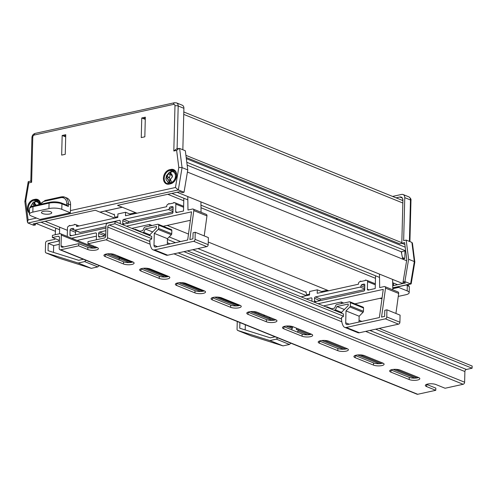 <?xml version="1.0" encoding="UTF-8"?>
<svg xmlns="http://www.w3.org/2000/svg" width="497" height="497" viewBox="0 0 497 497"><rect width="100%" height="100%" fill="white"/><g stroke="black" fill="none" stroke-linecap="round" stroke-linejoin="round"><path stroke-width="0.75" d="M183.809 111.974L402.272 200.341A4.119 3.05 112 0 1 402.899 200.72M401.824 242.691L185.915 155.35M402.067 243.325L399.712 243.847L186.189 157.474M337.699 218.761L335.897 219.158M59.603 229.72L40.996 222.19L35.753 223.346L55.44 231.31M239.119 305.605L218.22 297.156M203.403 291.161L182.505 282.706M167.694 276.717L146.795 268.262M131.978 262.267L117.895 256.57M405.217 247.195L186.338 158.661M402.794 259.173L401.234 251.755L405.589 250.792L186.797 162.295M405.589 250.792L405.602 250.227M401.234 251.755L187.164 165.159M406.627 260.726L187.412 172.049M392.667 282.712L397.575 284.7L402.818 283.545L177.112 192.246L171.869 193.401L187.816 199.85M402.818 283.545L403.135 281.998M379.528 277.401L200.962 205.168M396.053 197.825L399.793 197.005A4.119 3.05 112 0 1 401.234 197.104A4.119 3.05 112 0 1 402.912 200.216L401.812 243.226L404.633 242.604L406.801 259.658L403.067 281.973L405.496 282.955L392.717 285.769L393.487 285.595L392.711 285.284M375.477 278.314L200.999 207.734M183.766 200.763L167.781 194.296L117.553 205.348L137.004 213.219M393.487 285.595L393.549 283.073M328.71 290.764L208.262 242.039M188.493 234.044L167.154 225.414M306.071 292.317L197.912 248.568M180.604 241.567L169.16 236.932M114.36 214.772L105.115 211.026M306.475 295.659L192.824 249.687M175.516 242.685L167.421 239.411M114.764 218.108L95.312 210.243L45.084 221.289L67.412 230.322M39.226 201.21A6.983 5.163 -68 0 0 38.567 201.31L37.138 201.62A6.983 5.163 -68 0 0 36.629 201.763M175.149 171.303A6.983 5.163 -68 0 0 174.49 171.403L173.062 171.72A6.983 5.163 -68 0 0 172.826 171.776M65.691 136.899L63.597 136.054L65.722 135.588M145.279 119.392L143.186 118.547L145.31 118.075M187.773 169.924L185.331 150.759L179.616 148.448L182.057 167.613L178.317 189.929L27.969 223.004L33.684 225.315L35.504 224.917L33.075 223.936L95.3 210.243L99.947 212.12L122.206 207.224L117.559 205.348L179.79 191.656L182.219 192.637L184.033 192.24L178.317 189.929L175.453 187.499L178.808 167.433L182.057 167.613L187.773 169.924L184.033 192.24M178.808 167.433L176.64 150.38L178.957 148.417L176.404 148.976L173.813 151.001L174.975 105.818A1.833 1.354 -68 0 0 173.583 104.382A2.292 1.373 77.6 0 1 174.522 102.724L176.516 102.885L182.231 105.196A4.119 3.05 112 0 1 183.902 108.309L182.84 149.752M62.168 135.476L61.665 155.101L65.244 154.312L65.747 134.693L62.168 135.476L63.597 136.054M141.757 117.969L141.254 137.588L144.832 136.805L145.335 117.18L141.757 117.969L143.186 118.547M35.318 223.439L35.504 224.917M167.725 181.821A6.983 5.163 -68 0 0 168.794 183.791M31.323 181.076C30.572 180.84 30.677 181.243 31.628 182.281L28.801 182.902C28.025 181.827 28.025 181.399 28.795 181.629M28.801 182.902L25.732 201.111L24.85 201.614L28.211 181.709L30.814 181.007M24.85 201.614L27.428 222.184L27.969 223.004M25.732 201.111L28.093 219.916L27.428 222.184M178.957 148.417L179.616 148.448M404.869 244.462L401.812 243.226M401.769 200.136L402.905 199.887M403.067 281.973L404.887 281.575L408.621 259.26L406.186 240.094L403.651 240.654L404.757 197.644A4.119 3.05 -68 0 0 403.079 194.532A4.119 3.05 -68 0 0 401.638 194.426L392.58 196.421M406.186 240.094L411.895 242.406L412.442 243.226L414.827 261.987L414.336 261.571L411.895 242.406M401.651 251.662L401.601 253.495M404.887 281.575L410.597 283.886L414.336 261.571L408.621 259.26M404.987 250.929L404.788 258.496L402.744 258.943M404.788 258.496L402.452 257.552M392.748 287.813L411.181 283.812L414.827 261.987M118.901 259.919L119.355 258.72A1.143 0.845 -68 0 0 118.988 257.378L110.03 253.756M204.211 235.907L206.957 215.909A1.715 1.267 -68 0 0 206.976 215.679A1.715 1.267 -68 0 0 206.28 214.381L193.14 209.063A1.715 1.267 -68 0 0 192.538 209.02L187.978 210.026L187.773 196.843M78.65 245.835L78.706 243.654L62.429 247.239A1.833 1.354 112 0 1 61.79 247.189A1.833 1.354 112 0 1 61.044 245.81L61.317 235.124A1.833 1.354 -68 0 0 60.572 233.739A1.833 1.354 -68 0 0 59.932 233.696L52.421 235.348L52.365 237.529L58.087 236.268A1.833 1.354 112 0 1 58.727 236.317A1.833 1.354 112 0 1 59.472 237.696L59.199 248.382A1.833 1.354 -68 0 0 59.944 249.767A1.833 1.354 -68 0 0 60.584 249.811L78.65 245.835L87.795 249.537A5.952 1.814 -178.5 0 0 94.387 250.271A5.952 1.814 -178.5 0 0 98.394 248.668A5.952 1.814 -178.5 0 0 97.095 247.487L87.95 243.791L106.016 239.815A1.833 1.354 -68 0 0 107.489 237.759L107.762 227.073A1.833 1.354 112 0 1 109.241 225.017L114.962 223.756L115.018 221.575L151.734 236.429L151.666 239.045L149.864 239.821L149.839 240.747A16.028 11.853 -68 0 0 151.616 248.55A4.579 3.386 -68 0 0 152.964 249.78L166.11 255.091A4.579 3.386 -68 0 0 167.713 255.209L206.808 246.611A1.715 1.267 -68 0 0 208.193 244.679L208.373 237.591L195.234 232.273L193.084 232.745L192.929 238.852L189.842 239.535L193.818 210.591A1.715 1.267 -68 0 0 193.836 210.361A1.715 1.267 -68 0 0 193.14 209.063M105.998 226.682L80.135 232.372L74.705 230.173A1.143 0.845 112 0 1 73.842 229.279A1.143 0.845 -68 0 0 72.972 228.39L71.009 228.819A1.143 0.845 -68 0 0 70.083 230.105L69.959 234.901A1.143 0.845 -68 0 0 70.829 235.795L105.96 228.067M120.224 223.681L120.286 221.233A1.143 0.845 -68 0 0 119.423 220.339L74.705 230.173M134.37 229.403L134.973 229.272A1.143 0.845 112 0 1 135.731 229.651L135.923 230.03M135.662 212.673L129.798 213.965L131.14 214.505M183.834 198.241L183.505 211.008L176.528 212.542A1.143 0.845 112 0 1 175.665 211.647L175.857 204.124A1.715 1.267 -68 0 0 175.155 202.832A1.715 1.267 -68 0 0 174.559 202.788L174.279 202.844A0.572 0.422 -68 0 0 173.403 203.043L169.272 203.95A0.572 0.422 -68 0 0 168.396 204.143L168.116 204.205A1.715 1.267 -68 0 0 166.731 206.131L166.719 206.677L125.492 215.748L125.586 212.262L129.798 213.965M201.068 212.275L200.912 202.161M152.964 249.78A4.579 3.386 -68 0 0 154.573 249.892L193.668 241.293A1.715 1.267 -68 0 0 195.048 239.361L195.234 232.273M152.66 231.95L145.267 228.962L156.518 226.483L156.48 228.086L150.001 234.64L149.97 235.715M149.995 234.857L143.745 232.329L145.267 228.962M142.359 232.633L143.745 232.329M131.388 262.385L117.882 256.924L117.907 255.912M105.762 254.601L105.948 254.11M98.978 239.2A1.143 0.845 112 0 1 99.251 239.082L99.953 238.927A1.143 0.845 112 0 1 100.226 238.92M94.884 247.618A6.871 5.082 -68 0 0 95.499 246.847M59.118 258.204A1.715 1.267 -68 0 0 59.186 258.235A1.715 1.267 -68 0 0 59.255 258.26L91.311 268.337L97.772 266.914L84.627 261.596L86.037 260.316M97.772 266.914L99.176 265.634M91.311 268.337L78.166 263.019L84.627 261.596M54.956 238.579L54.912 239.299L46.954 241.051A1.715 1.267 -68 0 0 45.569 242.983L45.345 251.619A1.715 1.267 -68 0 0 46.047 252.917A1.715 1.267 -68 0 0 46.115 252.942L78.166 263.019M55.652 228.117L55.21 234.733M59.497 233.789L59.665 227.191M125.586 212.262L117.895 213.952L117.801 217.438L76.581 226.508L76.594 225.967A1.715 1.267 -68 0 0 75.898 224.669A1.715 1.267 -68 0 0 75.296 224.625L75.016 224.687A0.572 0.422 -68 0 0 74.14 224.88L70.009 225.787A0.572 0.422 -68 0 0 69.133 225.98L68.853 226.042A1.715 1.267 -68 0 0 67.474 227.974L67.281 235.491A1.143 0.845 112 0 1 66.989 236.336M117.826 216.599L114.869 217.251L116.211 217.792M114.235 214.139L114.869 217.251M139.235 231.372L142.863 230.571L144.118 227.806A1.143 0.845 112 0 1 144.907 227.086L157.822 224.246A1.143 0.845 112 0 1 158.226 224.277L171.366 229.589A1.143 0.845 112 0 1 171.832 230.453L171.745 233.752A1.143 0.845 112 0 1 171.328 234.746L167.439 238.672L167.29 244.493M190.382 220.301L163.196 226.284M122.79 220.68L122.722 223.296A1.143 0.845 -68 0 0 123.591 224.19L172.055 213.524A1.143 0.845 -68 0 0 172.981 212.238L173.105 207.442A1.143 0.845 -68 0 0 172.235 206.547L170.272 206.982A1.143 0.845 -68 0 0 169.347 208.268A1.143 0.845 112 0 1 168.427 209.554L123.71 219.394A1.143 0.845 -68 0 0 122.79 220.68L128.214 223.172M104.637 237.901L103.656 238.113A1.143 0.845 -68 0 0 103.376 238.231M96.337 239.778L96.486 233.838A1.143 0.845 -68 0 0 95.623 232.944L71.643 238.218M59.391 240.915L48.228 243.368L48.041 250.674L78.681 260.304L83.415 259.26M92.802 246.779A4.349 3.218 -68 0 0 93.635 246.09M158.226 224.277A1.143 0.845 112 0 1 158.692 225.141L158.605 228.434A1.143 0.845 112 0 1 158.183 229.428L154.3 233.354L153.995 245.251A2.292 1.696 -68 0 0 154.927 246.978A2.292 1.696 -68 0 0 155.729 247.04L187.673 240.008L191.544 211.84L126.387 226.172M105.892 230.683L99.555 232.08A1.143 0.845 -68 0 0 98.636 233.366L98.561 236.199A1.143 0.845 -68 0 0 99.431 237.094L105.762 235.702M149.647 226.042L149.69 224.439L131.817 228.371M105.805 234.093L104.985 234.273A1.143 0.845 -68 0 0 104.066 235.559L104.047 236.075M149.69 224.439L151.97 225.532M167.439 238.672L154.3 233.354M59.305 244.325L53.657 245.568L48.228 243.368M77.072 240.418L96.43 236.156M172.987 211.939L129.139 221.587A1.143 0.845 -68 0 0 128.22 222.873M71.009 228.819L76.439 231.018A1.143 0.845 -68 0 0 75.513 232.304L75.451 234.783M74.308 230.148L79.731 232.341A1.143 0.845 -68 0 0 80.135 232.372M53.657 245.568L53.483 252.383M297.467 332.145L297.92 330.952A1.143 0.845 -68 0 0 297.15 329.579L296.436 329.735L296.473 328.138M395.923 313.458L398.669 293.454A1.715 1.267 -68 0 0 398.687 293.224A1.715 1.267 -68 0 0 397.991 291.925L384.846 286.614A1.715 1.267 -68 0 0 384.243 286.57L379.683 287.57L379.478 274.394M187.437 250.873L343.439 313.974L343.371 316.589L341.576 317.366L341.551 318.291A16.028 11.853 -68 0 0 343.321 326.094A4.579 3.386 -68 0 0 344.676 327.324L357.815 332.642A4.579 3.386 -68 0 0 359.424 332.754L398.519 324.156A1.715 1.267 -68 0 0 399.899 322.224L400.085 315.141L386.939 309.824L384.796 310.296L384.635 316.403L381.547 317.08L385.523 288.136A1.715 1.267 -68 0 0 385.542 287.906A1.715 1.267 -68 0 0 384.846 286.614M311.93 301.225L311.992 298.778A1.143 0.845 -68 0 0 311.128 297.883L306.295 298.945M326.082 306.953L326.678 306.823A1.143 0.845 112 0 1 327.442 307.196L327.629 307.581M327.368 290.223L321.509 291.509L322.845 292.056M375.539 275.785L375.21 288.552L368.24 290.086A1.143 0.845 112 0 1 367.37 289.198L367.563 281.675A1.715 1.267 -68 0 0 366.867 280.376A1.715 1.267 -68 0 0 366.264 280.333L365.985 280.395A0.572 0.422 -68 0 0 365.109 280.588L360.977 281.495A0.572 0.422 -68 0 0 360.101 281.687L359.828 281.749A1.715 1.267 -68 0 0 358.443 283.681L358.43 284.228L317.204 293.298L317.291 289.807L321.509 291.509M392.779 289.819L392.624 279.705M344.676 327.324A4.579 3.386 -68 0 0 346.279 327.442L385.374 318.838A1.715 1.267 -68 0 0 386.759 316.912L386.939 309.824M344.371 309.494L336.978 306.506L348.229 304.034L348.186 305.636L341.706 312.184L341.681 313.259M341.7 312.402L335.45 309.88L336.978 306.506M334.065 310.184L335.45 309.88M297.554 329.604L309.942 334.618L309.619 333.456M292.832 326.672L291.696 329.815M250.83 335.748A1.715 1.267 -68 0 0 250.898 335.779A1.715 1.267 -68 0 0 250.966 335.804L283.017 345.881L289.478 344.458L276.338 339.14L277.742 337.867M289.478 344.458L290.888 343.185M283.017 345.881L269.877 340.563L276.338 339.14M237.255 321.484L237.057 329.169A1.715 1.267 -68 0 0 237.752 330.468A1.715 1.267 -68 0 0 237.827 330.493L269.877 340.563M258.987 312.98L258.987 313.042A1.143 0.845 112 0 1 258.695 313.88M317.291 289.807L309.6 291.497L309.513 294.988L301.089 296.839M309.532 294.143L306.574 294.796L307.916 295.336M305.941 291.683L306.574 294.796M330.94 308.917L334.574 308.121L335.823 305.351A1.143 0.845 112 0 1 336.612 304.636L349.534 301.791A1.143 0.845 112 0 1 349.931 301.822L363.077 307.14A1.143 0.845 112 0 1 363.543 308.003L363.456 311.296A1.143 0.845 112 0 1 363.034 312.29L359.151 316.216L359.002 322.037M382.087 297.852L354.901 303.835M314.502 298.225L314.433 300.84A1.143 0.845 -68 0 0 315.297 301.735L363.767 291.074A1.143 0.845 -68 0 0 364.686 289.788L364.81 284.992A1.143 0.845 -68 0 0 363.947 284.098L361.978 284.526A1.143 0.845 -68 0 0 361.058 285.818A1.143 0.845 112 0 1 360.132 287.104L315.421 296.939A1.143 0.845 -68 0 0 314.502 298.225L319.919 300.722M264.994 315.409L263.354 315.769M239.896 322.553L239.747 328.219L270.387 337.848L275.127 336.811M349.931 301.822A1.143 0.845 112 0 1 350.397 302.685L350.31 305.978A1.143 0.845 112 0 1 349.894 306.978L346.005 310.898L345.701 322.795A2.292 1.696 -68 0 0 346.633 324.529A2.292 1.696 -68 0 0 347.434 324.584L379.379 317.558L383.249 289.391L318.099 303.723M341.358 303.592L341.396 301.983L323.528 305.916M341.396 301.983L343.675 303.083M359.151 316.216L346.005 310.898M268.784 317.962L270.424 317.602M364.699 289.49L320.851 299.138A1.143 0.845 -68 0 0 319.925 300.424M245.319 324.752L245.189 329.927M39.145 204.59A5.722 4.231 -68 0 0 36.989 201.888L35.542 201.583L34.436 202.869L35.977 204.969A3.448 2.547 112 0 1 36.051 205.267M39.909 204.155A5.722 4.231 -68 0 0 38.064 202.322L36.989 201.888M35.038 201.732A5.722 4.231 -68 0 0 34.088 202.049L33.951 205.727M34.43 203.348L34.846 204.435L35.983 204.969M30.746 206.858A3.448 2.547 112 0 1 30.907 206.081L32.647 203.261L34.007 205.149M32.647 203.261L33.367 202.062L34.088 202.049M30.907 206.087L32.56 203.758M170.428 179.479L172.08 177.149L170.428 179.479L171.757 182.337A5.722 4.231 -68 0 0 175.472 176.211A5.722 4.231 -68 0 0 173.149 171.887L171.701 171.583L170.589 172.869L172.136 174.969A3.448 2.547 112 0 1 172.266 176.025A3.448 2.547 112 0 1 172.08 177.149L172.527 176.802M176.441 175.335A5.722 4.231 -68 0 0 174.217 172.322L173.149 171.887M171.198 171.732A5.722 4.231 -68 0 0 170.241 172.049L170.167 175.149L169.458 177.535L170.049 179.634L169.968 182.734A5.722 4.231 -68 0 0 171.757 182.337M170.589 173.347L171.005 174.435L172.136 174.969M170.049 179.634L168.62 180.392L169.968 182.734A5.722 4.231 112 0 1 168.856 182.505L169.924 182.933A5.722 4.231 -68 0 0 171.602 183.138M168.62 180.392L167.011 178.268L169.458 177.535M169.011 177.516L167.067 176.087L168.8 173.26L170.167 175.149M168.8 173.26L169.527 172.061L170.241 172.049M168.558 179.889L167.004 178.268A3.448 2.547 112 0 1 167.06 176.081L168.713 173.757M364.512 355.659A5.952 1.814 -178.5 0 0 356.15 355.181A5.952 1.814 -178.5 0 0 353.914 356.535A5.952 1.814 -178.5 0 0 355.212 357.71L373.495 365.102A5.952 1.814 -178.5 0 0 380.093 365.842A5.952 1.814 -178.5 0 0 384.1 364.233A5.952 1.814 -178.5 0 0 382.796 363.058L364.512 355.659M150.237 268.983A5.952 1.814 -178.5 0 0 141.869 268.504A5.952 1.814 -178.5 0 0 139.632 269.859A5.952 1.814 -178.5 0 0 140.937 271.033L159.22 278.426A5.952 1.814 -178.5 0 0 165.818 279.165A5.952 1.814 -178.5 0 0 169.819 277.556A5.952 1.814 -178.5 0 0 168.52 276.382L150.237 268.983M185.946 283.433A5.952 1.814 -178.5 0 0 177.584 282.955A5.952 1.814 -178.5 0 0 175.348 284.303A5.952 1.814 -178.5 0 0 176.646 285.477L194.93 292.876A5.952 1.814 -178.5 0 0 201.527 293.609A5.952 1.814 -178.5 0 0 205.534 292.006A5.952 1.814 -178.5 0 0 204.23 290.826L185.946 283.433M400.228 370.11A5.952 1.814 -178.5 0 0 391.86 369.631A5.952 1.814 -178.5 0 0 389.623 370.979A5.952 1.814 -178.5 0 0 390.928 372.154L409.211 379.553A5.952 1.814 -178.5 0 0 415.809 380.286A5.952 1.814 -178.5 0 0 419.816 378.683A5.952 1.814 -178.5 0 0 418.511 377.503L400.228 370.11M221.662 297.877A5.952 1.814 -178.5 0 0 213.294 297.399A5.952 1.814 -178.5 0 0 211.057 298.747A5.952 1.814 -178.5 0 0 212.362 299.921L230.645 307.32A5.952 1.814 -178.5 0 0 237.243 308.053A5.952 1.814 -178.5 0 0 241.244 306.45A5.952 1.814 -178.5 0 0 239.945 305.276L221.662 297.877M257.371 312.321A5.952 1.814 -178.5 0 0 249.009 311.843A5.952 1.814 -178.5 0 0 246.773 313.197A5.952 1.814 -178.5 0 0 248.071 314.371L266.361 321.764A5.952 1.814 -178.5 0 0 272.952 322.503A5.952 1.814 -178.5 0 0 276.959 320.894A5.952 1.814 -178.5 0 0 275.661 319.72L257.371 312.321M114.521 254.539A5.952 1.814 -178.5 0 0 106.159 254.06A5.952 1.814 -178.5 0 0 103.923 255.408A5.952 1.814 -178.5 0 0 105.221 256.582L123.505 263.982A5.952 1.814 -178.5 0 0 130.102 264.715A5.952 1.814 -178.5 0 0 134.109 263.112A5.952 1.814 -178.5 0 0 132.805 261.938L114.521 254.539M328.803 341.215A5.952 1.814 -178.5 0 0 320.435 340.737A5.952 1.814 -178.5 0 0 318.198 342.085A5.952 1.814 -178.5 0 0 319.503 343.259L337.786 350.658A5.952 1.814 -178.5 0 0 344.384 351.391A5.952 1.814 -178.5 0 0 348.385 349.789A5.952 1.814 -178.5 0 0 347.086 348.614L328.803 341.215M293.087 326.771A5.952 1.814 -178.5 0 0 284.725 326.293A5.952 1.814 -178.5 0 0 282.489 327.641A5.952 1.814 -178.5 0 0 283.787 328.815L302.07 336.214A5.952 1.814 -178.5 0 0 308.668 336.947A5.952 1.814 -178.5 0 0 312.675 335.345A5.952 1.814 -178.5 0 0 311.37 334.164L293.087 326.771M379.149 328.418L472.15 366.041L472.094 368.215L466.372 369.476A1.833 1.354 112 0 0 464.894 371.539L464.62 382.218A1.833 1.354 -68 0 1 463.148 384.28L445.082 388.25L435.937 384.554A5.952 1.814 -178.5 0 0 427.575 384.075A5.952 1.814 -178.5 0 0 425.339 385.423A5.952 1.814 -178.5 0 0 426.637 386.604L435.782 390.3L417.716 394.276L60.584 249.811M283.712 326.579A5.952 1.814 -178.5 0 0 283.843 326.635L302.126 334.034A5.952 1.814 -178.5 0 0 311.501 334.22M319.428 341.029A5.952 1.814 -178.5 0 0 319.559 341.085L337.842 348.478A5.952 1.814 -178.5 0 0 347.217 348.664M105.147 254.352A5.952 1.814 -178.5 0 0 105.277 254.402L123.56 261.801A5.952 1.814 -178.5 0 0 132.935 261.987M247.997 312.135A5.952 1.814 -178.5 0 0 248.127 312.191L266.417 319.583A5.952 1.814 -178.5 0 0 275.792 319.776M212.287 297.691A5.952 1.814 -178.5 0 0 212.418 297.74L230.701 305.139A5.952 1.814 -178.5 0 0 240.076 305.326M426.563 384.367A5.952 1.814 -178.5 0 0 426.693 384.423L435.838 388.12L435.782 390.3M78.706 243.654L87.851 247.357A5.952 1.814 -178.5 0 0 97.226 247.543M115.018 221.575L107.507 223.228A1.833 1.354 -68 0 0 106.029 225.29L105.755 235.969A1.833 1.354 112 0 1 104.283 238.032L88.006 241.61L87.95 243.791M390.853 369.917A5.952 1.814 -178.5 0 0 390.984 369.973L409.267 377.372A5.952 1.814 -178.5 0 0 418.642 377.558M176.572 283.24A5.952 1.814 -178.5 0 0 176.702 283.296L194.986 290.695A5.952 1.814 -178.5 0 0 204.36 290.882M140.862 268.796A5.952 1.814 -178.5 0 0 140.993 268.852L159.276 276.245A5.952 1.814 -178.5 0 0 168.651 276.438M355.138 355.473A5.952 1.814 -178.5 0 0 355.268 355.529L373.551 362.922A5.952 1.814 -178.5 0 0 382.926 363.114M59.944 249.767L417.076 394.227A1.833 1.354 -68 0 0 417.716 394.276M361.841 321.416L359.045 320.285M170.129 243.872L167.34 242.741M472.094 368.215L375.62 329.194M343.384 316.154L183.909 251.644M151.678 238.603L114.962 223.756M59.404 240.374L52.365 237.529M42.574 213.548A5.15 1.566 -178.5 0 0 48.284 214.182A5.15 1.566 -178.5 0 0 51.75 212.791A5.15 1.566 -178.5 0 0 50.626 211.778A5.15 1.566 -178.5 0 0 44.916 211.138A5.15 1.566 -178.5 0 0 41.45 212.53A5.15 1.566 -178.5 0 0 42.574 213.548M45.407 200.44A1.143 0.69 77.6 0 0 45.134 200.415L61.23 196.868A1.143 0.69 77.6 0 1 61.504 196.899A9.157 6.772 112 0 1 64.716 197.129L66.853 197.999A9.157 6.772 112 0 1 70.574 204.913L68.431 204.043L68.369 206.466L61.945 203.863L61.802 209.318L70.375 212.784L70.574 204.913M61.802 209.318A9.157 2.789 -178.5 0 0 48.936 208.578L49.073 203.13L32.976 206.671L32.839 212.12A9.157 2.789 -178.5 0 0 29.398 214.195A9.157 2.789 -178.5 0 0 31.398 216.009L39.971 219.475L70.375 212.784M32.839 212.12L48.936 208.578M66.791 205.286L68.369 206.466M398.619 286.694L398.6 287.415L392.76 288.701M398.259 296.411L405.732 294.771A9.157 2.789 -178.5 0 0 409.174 292.69A9.157 2.789 -178.5 0 0 407.173 290.882L398.6 287.415M379.702 298.374A9.157 2.789 -178.5 0 0 381.976 298.678M402.837 203.006L183.747 114.385M176.652 175.311A7.554 5.591 112 0 1 170.57 183.803L169.135 184.12A7.554 5.591 112 0 1 163.42 178.218A7.554 5.591 112 0 1 169.508 169.725L170.937 169.415A7.554 5.591 112 0 1 176.652 175.311M170.937 183.399A0.572 0.342 77.6 0 0 170.57 183.803M38.567 201.31L35.355 200.005L33.92 200.322A6.983 5.163 -68 0 0 28.882 205.236A6.983 5.163 -68 0 0 29.447 212.144M40.35 203.565L37.803 200.185A6.983 5.163 -68 0 0 35.355 200.005A0.572 0.342 -102.4 0 1 35.007 199.316A7.554 5.591 112 0 1 40.555 203.316M174.49 171.403L171.279 170.104L169.85 170.415A6.983 5.163 -68 0 0 164.414 176.69A6.983 5.163 -68 0 0 167.06 183.542A6.983 5.163 -68 0 0 169.26 183.766M169.508 183.716A0.572 0.342 77.6 0 0 169.371 183.704L170.8 183.387C174.08 182.3 175.963 179.647 176.441 175.441C176.385 172.757 175.478 171.036 173.726 170.278A6.983 5.163 -68 0 0 171.279 170.104A0.572 0.342 77.6 0 1 170.937 169.415M176.516 102.885A4.119 3.05 112 0 1 178.187 105.998L177.094 148.827M183.902 108.309L178.187 105.998A2.292 0.696 -178.5 0 0 174.975 105.818M29.422 213.145A7.554 5.591 112 0 1 27.919 205.559A7.554 5.591 112 0 1 33.579 199.632L35.007 199.316M173.583 104.382L34.262 135.035A1.833 1.354 -68 0 0 32.783 137.097L31.628 182.281M28.093 219.916L36.498 218.071M70.431 210.604L175.453 187.499M176.64 150.38L173.813 151.001M173.062 171.72L169.85 170.415A0.572 0.342 77.6 0 1 169.508 169.725M176.006 174.043A4.349 3.218 112 0 1 176.379 174.242M37.138 201.62L33.92 200.322A0.572 0.342 -102.4 0 1 33.579 199.632M30.814 181.107L31.926 137.613A2.292 0.696 1.5 0 1 32.783 137.097M31.926 137.613C32.1 135.439 33.193 134.022 35.2 133.382A2.292 1.373 77.6 0 0 34.262 135.035M167.06 183.542L169.371 183.704A0.572 0.342 77.6 0 0 169.135 184.12M399.793 197.005L402.346 198.036M409.41 241.399L410.466 199.956A4.119 3.05 -68 0 0 408.795 196.843L403.079 194.532M404.757 197.644L410.466 199.956A2.292 0.696 1.5 0 1 410.969 200.409L409.913 241.604M119.355 258.72L107.346 253.861M206.957 215.909L193.818 210.591M120.131 220.625L119.423 220.339M139.725 231.26L135.731 229.651M183.598 207.261L175.857 204.124M177.398 212.349L175.665 211.647M208.193 244.679L195.048 239.361M206.808 246.611L193.668 241.293M167.713 255.209L154.573 249.892M59.255 258.26L46.115 252.942M77.464 226.315L76.594 225.967M171.328 234.746L158.183 229.428M171.745 233.752L158.605 228.434M171.832 230.453L158.692 225.141M100.295 236.901L98.561 236.199M104.066 235.559L98.636 233.366M104.985 234.273L99.555 232.08M157.468 246.655L153.995 245.251M96.331 233.23L95.623 232.944M129.139 221.587L123.71 219.394M172.999 211.405L168.427 209.554M173.043 209.765L169.347 208.268M173.086 208.119L170.272 206.982M172.944 206.839L172.235 206.547M124.461 223.998L122.722 223.296M71.698 235.603L69.959 234.901M75.513 232.304L70.083 230.105M73.686 228.676L72.972 228.39M307.5 334.823L297.92 330.952M398.669 293.454L385.523 288.136M311.836 298.169L311.128 297.883M331.431 308.811L327.442 307.196M375.31 284.806L367.563 281.675M369.109 289.9L367.37 289.198M399.899 322.224L386.759 316.912M398.519 324.156L385.374 318.838M359.424 332.754L346.279 327.442M250.966 335.804L237.827 330.493M363.034 312.29L349.894 306.978M363.456 311.296L350.31 305.978M363.543 308.003L350.397 302.685M349.174 324.199L345.701 322.795M320.851 299.138L315.421 296.939M364.711 288.956L360.132 287.104M364.755 287.309L361.058 285.818M364.792 285.669L361.978 284.526M364.655 284.383L363.947 284.098M316.167 301.542L314.433 300.84M463.148 384.28L106.016 239.815M466.372 369.476L369.898 330.455M341.545 318.987L178.187 252.905M149.839 241.436L109.241 225.017M464.894 371.539L365.643 331.387M341.799 321.745L173.938 253.843M150.088 244.195L107.762 227.073M464.62 382.218L107.489 237.759M59.224 236.727L58.087 236.268M414.92 378.155L393.282 369.408M379.205 363.711L357.567 354.957M343.489 349.267L321.857 340.513M292.168 328.505L286.142 326.069M272.064 320.372L250.432 311.619M236.355 305.928L214.716 297.175M200.639 291.478L179.001 282.731M164.923 277.034L143.291 268.281M129.214 262.59L119.392 258.614M93.498 248.14L61.317 235.124M63.821 246.934L61.044 245.81M87.795 249.537L87.851 247.357M426.637 386.604L426.693 384.423M283.787 328.815L283.843 326.635M302.07 336.214L302.126 334.034M319.503 343.259L319.559 341.085M337.786 350.658L337.842 348.478M105.221 256.582L105.277 254.402M123.505 263.982L123.56 261.801M248.071 314.371L248.127 312.191M266.361 321.764L266.417 319.583M212.362 299.921L212.418 297.74M230.645 307.32L230.701 305.139M390.928 372.154L390.984 369.973M409.211 379.553L409.267 377.372M176.646 285.477L176.702 283.296M194.93 292.876L194.986 290.695M140.937 271.033L140.993 268.852M159.22 278.426L159.276 276.245M355.212 357.71L355.268 355.529M373.495 365.102L373.551 362.922M66.791 205.149L66.822 203.956A8.014 5.927 -68 0 0 60.758 197.7L44.662 201.242A8.014 5.927 -68 0 0 40.257 204.342M49.818 202.329A1.143 0.69 77.6 0 0 49.545 202.298C53.85 201.527 57.832 201.763 61.479 203A1.143 0.845 112 0 1 61.945 203.863A9.157 2.789 -178.5 0 0 49.073 203.13A1.143 0.69 77.6 0 1 49.545 202.298L33.448 205.839A1.143 0.69 77.6 0 0 32.976 206.671A9.157 2.789 -178.5 0 0 29.534 208.746L29.398 214.195M60.758 197.7A1.143 0.69 77.6 0 1 61.23 196.868L64.716 197.129A9.157 6.772 112 0 1 68.431 204.043A1.143 0.348 -178.5 0 0 66.822 203.956M33.721 205.87A1.143 0.69 77.6 0 0 33.448 205.839C30.802 206.454 29.503 207.423 29.534 208.746M39.692 204.466L45.134 200.415A1.143 0.69 77.6 0 0 44.662 201.242M407.173 290.882L407.31 285.433L406.273 285.011M406.844 284.57C408.546 285.253 409.366 286.142 409.317 287.241A9.157 2.789 -178.5 0 0 407.31 285.433A1.143 0.845 112 0 0 407.149 284.818M174.522 102.724L35.2 133.382M100.071 212.138L122.262 207.255M410.969 200.409C411.261 199.247 410.541 198.061 408.795 196.843M411.031 283.967L392.748 287.987M140.042 231.192L135.37 229.303M169.645 203.869L169.042 203.621M174.658 202.77L174.049 202.521M183.629 206.255L175.155 202.832M59.186 258.235L46.047 252.917M70.381 225.706L69.785 225.464M75.401 224.607L74.792 224.358M79.085 225.961L75.898 224.669M331.754 308.743L327.082 306.848M361.356 281.414L360.754 281.172M366.37 280.314L365.761 280.072M375.334 283.799L366.867 280.376M250.898 335.779L237.752 330.468M34.846 204.435L35.517 205.385M33.367 202.062L29.876 207.703M171.005 174.435L172.31 176.466M169.527 172.061L166.365 175.814C166.445 178.162 164.352 178.988 168.856 182.505M417.089 377.956L395.755 369.327M381.379 363.506L360.045 354.877M345.663 349.062L324.33 340.433M292.509 327.56L288.614 325.989M274.238 320.167L252.905 311.538M238.523 305.723L217.189 297.094M202.813 291.279L181.48 282.65M167.098 276.829L145.764 268.2M95.672 247.941L60.572 233.739M61.479 203L67.269 205.342M409.317 287.241L409.174 292.69"/></g></svg>
